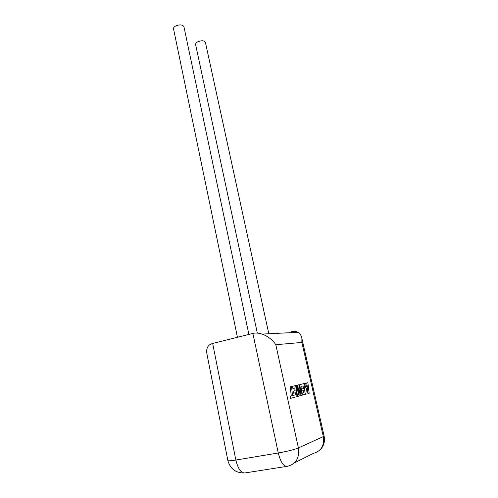 <?xml version="1.0" encoding="UTF-8"?>
<svg xmlns="http://www.w3.org/2000/svg" width="498" height="498" viewBox="0 0 498 498"><rect width="100%" height="100%" fill="white"/><g stroke="black" fill="none" stroke-linecap="round" stroke-linejoin="round"><path stroke-width="0.75" d="M183.974 26.948L183.887 26.543C182.461 24.657 179.815 24.421 175.956 25.834C174.057 26.824 173.267 27.9 173.572 29.077L237.434 337.264M257.323 333.087L195.639 44.696C195.359 43.619 196.156 42.61 198.017 41.683C201.646 40.375 204.099 40.55 205.375 42.199L205.45 42.535M252.872 333.417L212.665 343.446C207.71 344.828 205.836 348.5 207.037 354.47L227.841 460.42C227.729 461.048 230.4 460.918 235.853 460.046L278.276 452.993L252.872 333.417C255.412 332.739 258.493 332.963 262.129 334.09C268.229 336.449 272.786 339.985 275.799 344.709L298.414 447.957L323.308 436.597L301.881 342.45L301.881 338.466C301.433 335.646 300.151 333.592 298.016 332.303C295.98 331.245 293.795 331.021 291.473 331.624L291.697 332.614M295.6 394.808L292.519 395.593L291.517 386.535L290.259 386.828L291.262 395.922L290.135 396.227L290.465 398.412L296.97 396.626L295.712 385.552L292.606 386.274L292.843 388.396L294.822 387.917L295.133 390.675L293.322 391.123L293.559 393.196L295.37 392.729L295.6 394.808L292.519 395.599M291.517 386.535L290.259 386.828M290.353 386.809L291.262 395.922M291.355 395.91L290.135 396.227M290.228 396.209L290.465 398.412M295.712 385.552L292.606 386.274M292.693 386.255L292.936 388.378M294.735 387.942L295.046 390.693M295.133 390.675L293.322 391.123M293.415 391.104L293.646 393.177M295.277 392.754L295.513 394.821M300.394 395.686L302.031 395.238L300.997 386.423L303.095 385.913L303.419 388.583L301.794 388.994L302.031 390.998L303.656 390.581L303.892 392.592L302.168 393.053L302.411 395.132L305.199 394.366L303.917 383.622L299.846 384.581L300.979 394.279L299.055 384.767L298.022 385.004L298.314 395.051L297.182 385.203L296.186 385.44L297.449 396.495L299.167 396.022L298.837 388.017L300.394 395.686L298.862 388.589M297.449 396.495L296.098 385.458L297.182 385.203M303.008 385.931L303.332 388.602L301.707 389.013L302.031 390.998M303.568 390.6L303.805 392.611L302.081 393.071L302.411 395.132M303.917 383.622L299.759 384.599L300.761 393.215M299.055 384.767L297.935 385.022L298.19 393.999M307.864 382.694L306.83 382.937L307.534 388.689L305.461 383.261L304.334 383.522L306.438 388.969L305.791 394.204L307.011 393.868L307.565 389.013L308.119 393.563L309.158 393.277L307.864 382.694L306.743 382.956L307.403 388.347M305.461 383.261L304.247 383.541L306.351 388.988L305.791 394.204M307.521 389.392L308.119 393.563M212.665 343.446L235.853 460.046C238.2 469.458 241.48 473.716 245.695 472.82L286.213 466.477M319.654 450.248C323.731 446.457 325.219 441.732 324.123 436.061L323.308 436.597C324.503 445.573 321.229 451.151 313.485 453.329L294.449 462.879M301.881 342.45L275.799 344.709M287.757 466.234C296.105 463.918 299.659 457.824 298.414 447.957C294.032 449.7 287.315 451.381 278.276 452.993C280.766 462.667 283.928 467.08 287.757 466.234M301.881 338.466L324.086 435.899M183.887 26.543L248.876 334.413M205.375 42.199L268.808 333.753M227.885 460.638C230.232 468.655 235.448 472.776 243.522 472.994M298.016 332.303L262.129 334.09"/></g></svg>
